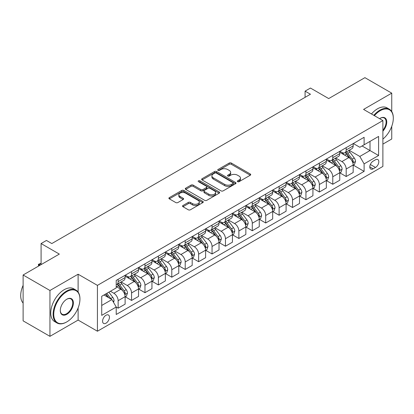<?xml version="1.0" encoding="UTF-8"?>
<svg xmlns="http://www.w3.org/2000/svg" width="414" height="414" viewBox="0 0 414 414"><rect width="100%" height="100%" fill="white"/><g stroke="black" fill="none" stroke-linecap="round" stroke-linejoin="round"><path stroke-width="0.62" d="M237.615 181.679A1.045 0.6 0 0 0 239.09 181.679L250.284 175.215A1.49 0.859 0 0 0 250.718 174.604A1.49 0.859 0 0 0 250.284 173.999L231.322 163.054A1.49 0.859 0 0 0 229.216 163.054L218.023 169.512A1.045 0.6 0 0 0 217.717 169.942A1.045 0.6 0 0 0 218.023 170.366A1.045 0.6 0 0 0 219.498 170.366L220.947 169.528A4.766 2.753 0 0 1 227.69 169.528L229.268 170.439A4.766 2.753 0 0 1 230.665 172.39A4.766 2.753 0 0 1 229.268 174.335L227.819 175.169A1.045 0.6 0 0 0 227.514 175.593A1.045 0.6 0 0 0 227.819 176.022A1.045 0.6 0 0 0 229.294 176.022L230.743 175.184A4.766 2.753 0 0 1 237.486 175.184L239.064 176.095A4.766 2.753 0 0 1 240.462 178.041A4.766 2.753 0 0 1 239.064 179.992L237.615 180.825A1.045 0.6 0 0 0 237.31 181.249A1.045 0.6 0 0 0 237.615 181.679L237.615 180.825M106.015 323.174A4.854 2.805 120 0 0 109.187 318.894A4.854 2.805 120 0 0 108.442 315.002A4.854 2.805 120 0 0 106.015 315.24A4.854 2.805 120 0 0 102.843 319.52A4.854 2.805 120 0 0 103.588 323.412A4.854 2.805 120 0 0 106.015 323.174M182.972 205.499A1.49 0.859 0 0 0 182.533 206.11A1.49 0.859 0 0 0 182.972 206.715L188.292 209.789A1.49 0.859 0 0 0 190.399 209.789L202.829 202.612A1.49 0.859 0 0 0 203.264 202.006A1.49 0.859 0 0 0 202.829 201.395L183.868 190.45A1.49 0.859 0 0 0 181.762 190.45L169.331 197.628A1.49 0.859 0 0 0 168.891 198.234A1.49 0.859 0 0 0 169.331 198.844L175.753 202.549A1.49 0.859 0 0 0 177.865 202.549L183.179 199.481A1.49 0.859 0 0 0 183.619 198.87A1.49 0.859 0 0 0 183.179 198.265L179.997 196.422A3.985 2.303 0 0 1 178.827 194.797A3.985 2.303 0 0 1 181.291 192.67A3.985 2.303 0 0 1 185.632 193.172L198.115 200.376A3.985 2.303 0 0 1 199.279 202.006A3.985 2.303 0 0 1 196.821 204.128A3.985 2.303 0 0 1 192.479 203.631L190.399 202.43A1.49 0.859 0 0 0 188.292 202.43L182.972 205.499L182.972 206.715M391.742 111.563L391.742 93.15L364.915 77.661L328.695 98.573L310.453 88.042L305.087 91.137L310.453 94.237L51.822 243.556L46.456 240.456L41.09 243.556L41.09 264.618M78.111 292.077L78.111 274.223L49.944 290.488L23.117 274.999L59.331 254.087L41.09 243.556M78.111 274.223L97.43 285.375L382.888 120.567L382.888 166.418L97.43 331.226L97.43 285.375M391.742 93.15L363.575 109.415L382.888 120.567M221.05 190.875A1.49 0.859 0 0 0 223.156 190.875L235.587 183.697A1.49 0.859 0 0 0 236.021 183.091A1.49 0.859 0 0 0 235.587 182.481L216.625 171.536A1.49 0.859 0 0 0 214.519 171.536L202.089 178.713A1.49 0.859 0 0 0 201.654 179.319A1.49 0.859 0 0 0 202.089 179.93L221.05 190.875M198.87 181.901A1.045 0.6 0 0 1 199.931 182.051L199.931 180.809L219.208 191.941A1.49 0.859 0 0 1 219.643 192.546A1.49 0.859 0 0 1 219.208 193.157L206.777 200.335A1.49 0.859 0 0 1 204.671 200.335L185.71 189.384L185.71 188.168A1.49 0.859 0 0 0 185.275 188.779A1.49 0.859 0 0 0 185.71 189.384M185.71 188.168L191.03 185.099A1.49 0.859 0 0 1 193.136 185.099L200.826 189.54A1.49 0.859 0 0 0 202.932 189.54L206.462 187.501A1.49 0.859 0 0 0 206.897 186.89A1.49 0.859 0 0 0 206.462 186.284L198.456 181.663A1.045 0.6 0 0 1 198.151 181.234A1.045 0.6 0 0 1 198.792 180.68A1.045 0.6 0 0 1 199.931 180.809M49.944 290.488L49.944 336.339L23.117 320.85L23.117 274.999M382.888 144.113L391.742 139L391.742 126.322M375.488 159.788L373.123 161.149A4.704 2.717 120 0 0 370.049 165.295A4.704 2.717 120 0 0 370.773 169.067A4.704 2.717 120 0 0 373.123 168.834L375.488 167.473A4.704 2.717 120 0 0 378.562 163.323A4.704 2.717 120 0 0 377.837 159.556A4.704 2.717 120 0 0 375.488 159.788M353.323 143.523L359.818 147.27L364.108 144.791L364.108 137.298L116.21 280.418L116.21 287.916L101.725 296.279L101.725 315.364L116.21 307.002L116.21 314.495L364.108 171.375L364.108 163.877L359.818 156.44L349.147 150.282M364.108 144.791L378.598 136.429L378.598 155.514L364.108 163.877M49.944 336.339L78.111 320.074L97.43 331.226M305.087 91.137L305.087 97.331M362.069 145.971L370.012 150.556L370.012 141.386L378.598 136.429M359.818 156.44L370.012 150.556L378.598 155.514M101.725 305.449L111.92 299.565L103.976 294.98M116.21 307.064L118.14 308.176L118.14 300.683A6.07 3.503 -120 0 0 113.85 293.247L110.414 291.265M118.14 308.176L125.116 304.15L125.116 296.652A6.07 3.503 -120 0 0 120.826 289.22L116.21 286.555M125.282 296.807L131.559 300.435L131.559 292.936A6.07 3.503 -120 0 0 127.264 285.5L121.1 281.944M131.559 300.435L138.535 296.403L138.535 288.91A6.07 3.503 -120 0 0 134.239 281.473L125.116 276.205M138.695 289.065L144.972 292.688L144.972 285.189A6.07 3.503 -120 0 0 140.677 277.758L134.514 274.197M144.972 292.688L151.948 288.661L151.948 281.163A6.07 3.503 -120 0 0 147.653 273.726L138.535 268.463M152.109 281.318L158.386 284.946L158.386 277.447A6.07 3.503 -120 0 0 154.091 270.011L147.927 266.456M158.386 284.946L165.362 280.915L165.362 273.421A6.07 3.503 -120 0 0 161.067 265.985L151.948 260.716M165.522 273.576L171.8 277.199L171.8 269.7A6.07 3.503 -120 0 0 167.51 262.269L161.346 258.709M171.8 277.199L178.776 273.173L178.776 265.674A6.07 3.503 -120 0 0 174.485 258.238L165.362 252.975M178.936 265.829L185.213 269.452L185.213 261.958A6.07 3.503 -120 0 0 180.923 254.522L174.76 250.962M185.213 269.452L192.189 265.426L192.189 257.927A6.07 3.503 -120 0 0 187.899 250.496L178.776 245.228M192.35 258.082L198.627 261.71L198.627 254.212A6.07 3.503 -120 0 0 194.337 246.775L188.173 243.22M198.627 261.71L205.603 257.684L205.603 250.185A6.07 3.503 -120 0 0 201.313 242.749L192.189 237.486M205.768 250.341L212.046 253.963L212.046 246.47A6.07 3.503 -120 0 0 207.75 239.033L201.587 235.473M212.046 253.963L219.022 249.937L219.022 242.438A6.07 3.503 -120 0 0 214.726 235.007L205.603 229.739M219.182 242.594L225.459 246.221L225.459 238.723A6.07 3.503 -120 0 0 221.164 231.286L215.001 227.731M225.459 246.221L232.435 242.19L232.435 234.697A6.07 3.503 -120 0 0 228.14 227.26L219.022 221.992M232.596 234.852L238.873 238.474L238.873 230.976A6.07 3.503 -120 0 0 234.578 223.544L228.414 219.984M238.873 238.474L245.849 234.448L245.849 226.95A6.07 3.503 -120 0 0 241.553 219.513L232.435 214.25M246.009 227.105L252.286 230.733L252.286 223.234A6.07 3.503 -120 0 0 247.996 215.797L241.833 212.242M252.286 230.733L259.262 226.701L259.262 219.208A6.07 3.503 -120 0 0 254.972 211.771L245.849 206.503M259.423 219.363L265.7 222.986L265.7 215.487A6.07 3.503 -120 0 0 261.41 208.056L255.247 204.495M265.7 222.986L272.676 218.959L272.676 211.461A6.07 3.503 -120 0 0 268.386 204.024L259.262 198.761M272.836 211.616L279.114 215.239L279.114 207.745A6.07 3.503 -120 0 0 274.824 200.309L268.66 196.748M279.114 215.239L286.09 211.212L286.09 203.714A6.07 3.503 -120 0 0 281.799 196.283L272.676 191.014M286.255 203.869L292.532 207.497L292.532 199.998A6.07 3.503 -120 0 0 288.237 192.562L282.074 189.007M292.532 207.497L299.508 203.471L299.508 195.972A6.07 3.503 -120 0 0 295.213 188.536L286.09 183.273M299.669 196.127L305.946 199.75L305.946 192.256A6.07 3.503 -120 0 0 301.651 184.82L295.487 181.26M305.946 199.75L312.922 195.724L312.922 188.225A6.07 3.503 -120 0 0 308.627 180.794L299.508 175.526M313.082 188.38L319.36 192.008L319.36 184.509A6.07 3.503 -120 0 0 315.064 177.073L308.901 173.518M319.36 192.008L326.335 187.977L326.335 180.483A6.07 3.503 -120 0 0 322.04 173.047L312.922 167.779M326.496 180.639L332.773 184.261L332.773 176.762A6.07 3.503 -120 0 0 328.483 169.331L322.32 165.771M332.773 184.261L339.749 180.235L339.749 172.736A6.07 3.503 -120 0 0 335.459 165.3L326.335 160.037M339.91 172.892L346.187 176.519L346.187 169.021A6.07 3.503 -120 0 0 341.897 161.584L335.733 158.024M346.187 176.519L353.163 172.488L353.163 164.995A6.07 3.503 -120 0 0 348.873 157.558L339.749 152.29M339.91 151.27L341.897 152.414A6.07 3.503 -120 0 0 344.929 152.714A6.07 3.503 -120 0 0 346.187 149.935L346.187 147.643M326.496 159.012L328.483 160.161A6.07 3.503 -120 0 0 331.516 160.461A6.07 3.503 -120 0 0 332.773 157.682L332.773 155.39M313.082 166.759L315.064 167.903A6.07 3.503 -120 0 0 318.102 168.203A6.07 3.503 -120 0 0 319.36 165.424L319.36 163.132M299.669 174.501L301.651 175.65A6.07 3.503 -120 0 0 304.688 175.95A6.07 3.503 -120 0 0 305.946 173.171L305.946 170.878M286.25 182.248L288.237 183.392A6.07 3.503 -120 0 0 291.275 183.697A6.07 3.503 -120 0 0 292.532 180.918L292.532 178.625M272.836 189.99L274.824 191.139A6.07 3.503 -120 0 0 277.861 191.439A6.07 3.503 -120 0 0 279.114 188.66L279.114 186.367M259.423 197.737L261.41 198.886A6.07 3.503 -120 0 0 264.442 199.186A6.07 3.503 -120 0 0 265.7 196.407L265.7 194.114M246.009 205.484L247.996 206.627A6.07 3.503 -120 0 0 251.029 206.928A6.07 3.503 -120 0 0 252.286 204.149L252.286 201.856M232.596 213.226L234.578 214.374A6.07 3.503 -120 0 0 237.615 214.675A6.07 3.503 -120 0 0 238.873 211.896L238.873 209.603M219.182 220.972L221.164 222.116A6.07 3.503 -120 0 0 224.202 222.416A6.07 3.503 -120 0 0 225.459 219.637L225.459 217.345M205.763 228.714L207.75 229.863A6.07 3.503 -120 0 0 210.788 230.163A6.07 3.503 -120 0 0 212.046 227.384L212.046 225.092M192.35 236.461L194.337 237.605A6.07 3.503 -120 0 0 197.374 237.91A6.07 3.503 -120 0 0 198.627 235.131L198.627 232.839M178.936 244.208L180.923 245.352A6.07 3.503 -120 0 0 183.956 245.652A6.07 3.503 -120 0 0 185.213 242.873L185.213 240.581M165.522 251.95L167.51 253.099A6.07 3.503 -120 0 0 170.542 253.399A6.07 3.503 -120 0 0 171.8 250.62L171.8 248.328M152.109 259.697L154.091 260.841A6.07 3.503 -120 0 0 157.129 261.141A6.07 3.503 -120 0 0 158.386 258.362L158.386 256.069M138.695 267.439L140.677 268.588A6.07 3.503 -120 0 0 143.715 268.888A6.07 3.503 -120 0 0 144.972 266.109L144.972 263.816M125.276 275.186L127.264 276.329A6.07 3.503 -120 0 0 130.301 276.63A6.07 3.503 -120 0 0 131.559 273.851L131.559 271.558M353.323 165.15L364.108 171.375M344.929 152.714L351.905 148.688A6.07 3.503 -120 0 0 353.163 145.909L353.163 143.617M331.516 160.461L338.492 156.435A6.07 3.503 -120 0 0 339.749 153.656L339.749 151.364M318.102 168.203L325.078 164.177A6.07 3.503 -120 0 0 326.335 161.398L326.335 159.105M304.688 175.95L311.664 171.924A6.07 3.503 -120 0 0 312.922 169.145L312.922 166.852M291.275 183.697L298.251 179.666A6.07 3.503 -120 0 0 299.508 176.887L299.508 174.594M277.861 191.439L284.832 187.413A6.07 3.503 -120 0 0 286.09 184.634L286.09 182.341M264.442 199.186L271.418 195.154A6.07 3.503 -120 0 0 272.676 192.375L272.676 190.083M251.029 206.928L258.005 202.901A6.07 3.503 -120 0 0 259.262 200.122L259.262 197.83M237.615 214.675L244.591 210.648A6.07 3.503 -120 0 0 245.849 207.869L245.849 205.577M224.202 222.416L231.178 218.39A6.07 3.503 -120 0 0 232.435 215.611L232.435 213.319M210.788 230.163L217.764 226.137A6.07 3.503 -120 0 0 219.022 223.358L219.022 221.066M197.374 237.91L204.345 233.879A6.07 3.503 -120 0 0 205.603 231.1L205.603 228.807M183.956 245.652L190.932 241.626A6.07 3.503 -120 0 0 192.189 238.847L192.189 236.554M170.542 253.399L177.518 249.368A6.07 3.503 -120 0 0 178.776 246.589L178.776 244.296M157.129 261.141L164.104 257.115A6.07 3.503 -120 0 0 165.362 254.336L165.362 252.043M143.715 268.888L150.691 264.862A6.07 3.503 -120 0 0 151.948 262.083L151.948 259.79M130.301 276.63L137.277 272.603A6.07 3.503 -120 0 0 138.535 269.824L138.535 267.532M116.21 284.62A6.07 3.503 -120 0 0 116.888 284.377L123.858 280.35A6.07 3.503 -120 0 0 125.116 277.571L125.116 275.279M116.888 284.377A6.07 3.503 -120 0 0 118.14 281.598L118.14 279.305M111.92 299.565L116.21 307.002M78.111 320.074L78.111 307.944M238.029 181.824L239.064 181.228A4.766 2.753 0 0 0 240.462 179.283L240.462 178.041M230.665 172.39L230.665 173.626A4.766 2.753 0 0 1 229.268 175.572L228.233 176.167M250.263 175.226L231.322 164.291A1.49 0.859 0 0 0 229.216 164.291L218.437 170.511M235.566 183.712L216.625 172.773A1.49 0.859 0 0 0 214.519 172.773L202.11 179.94M232.953 183.516A1.045 0.6 0 0 0 233.258 183.091A1.045 0.6 0 0 0 232.953 182.667L216.31 173.057A1.045 0.6 0 0 0 214.835 173.057L213.308 173.937A4.766 2.753 0 0 0 211.911 175.883A4.766 2.753 0 0 0 213.308 177.829L224.683 184.401A4.766 2.753 0 0 0 231.426 184.401L232.953 183.516L232.953 184.758A1.045 0.6 0 0 0 233.258 184.328L233.258 183.091M211.911 175.883L211.911 177.125A4.766 2.753 0 0 0 213.308 179.071L213.308 177.829M232.953 184.758L231.426 185.638A4.766 2.753 0 0 1 224.683 185.638L213.308 179.071M185.731 189.395L191.03 186.336L191.03 185.099M206.897 186.89L206.897 188.132A1.49 0.859 0 0 1 206.462 188.737L202.932 190.776A1.49 0.859 0 0 1 200.826 190.776L193.136 186.336A1.49 0.859 0 0 0 191.03 186.336M199.931 182.051L219.187 193.167M208.806 194.145A3.985 2.303 0 0 0 213.148 194.642A3.985 2.303 0 0 0 215.606 192.515A3.985 2.303 0 0 0 214.442 190.89L210.043 188.349A1.49 0.859 0 0 0 207.937 188.349L204.407 190.388A1.49 0.859 0 0 0 203.973 190.999A1.49 0.859 0 0 0 204.407 191.604L208.806 194.145L208.806 195.382A3.985 2.303 0 0 0 213.148 195.884A3.985 2.303 0 0 0 215.606 193.757L215.606 192.515M203.973 190.999L203.973 192.236A1.49 0.859 0 0 0 204.407 192.846L204.407 191.604M208.806 195.382L204.407 192.846M199.279 202.006L199.279 203.243A3.985 2.303 0 0 1 196.821 205.37A3.985 2.303 0 0 1 192.479 204.873L190.399 203.667A1.49 0.859 0 0 0 188.292 203.667L182.993 206.731M178.827 194.797L178.827 196.039A3.985 2.303 0 0 0 179.997 197.664L179.997 196.422M183.164 199.491L179.997 197.664M202.808 202.622L183.868 191.687A1.49 0.859 0 0 0 181.762 191.687L169.352 198.855M353.163 165.243L354.451 164.498L355.522 161.398A4.021 2.324 -120 0 0 354.239 157.972L349.856 152.119A11.613 6.702 -120 0 0 348.588 150.603M344.231 154.877A11.613 6.702 -120 0 0 341.85 152.388M352.795 162.78L353.354 161.569A4.021 2.324 -120 0 0 352.2 159.152L347.817 153.299A11.613 6.702 -120 0 0 346.549 151.783M345.467 152.404A9.636 5.563 60 0 1 347.051 154.205L350.761 159.157M345.26 152.523A11.613 6.702 60 0 1 346.528 154.039L349.447 157.931M339.749 172.985L341.038 172.24L342.109 169.145A4.021 2.324 -120 0 0 340.825 165.719L336.442 159.866A11.613 6.702 -120 0 0 335.174 158.35M330.812 162.619A11.613 6.702 -120 0 0 328.437 160.135M339.382 170.521L339.941 169.316A4.021 2.324 -120 0 0 338.787 166.894L334.403 161.041A11.613 6.702 -120 0 0 333.135 159.525M332.054 160.151A9.636 5.563 60 0 1 333.637 161.946L337.348 166.899M331.847 160.27A11.613 6.702 60 0 1 333.115 161.786L336.028 165.678M326.335 180.732L327.624 179.986L328.695 176.887A4.021 2.324 -120 0 0 327.412 173.466L323.029 167.608A11.613 6.702 -120 0 0 321.761 166.092M317.398 170.366A11.613 6.702 -120 0 0 315.023 167.877M325.968 178.268L326.522 177.057A4.021 2.324 -120 0 0 325.373 174.641L320.99 168.788A11.613 6.702 -120 0 0 319.722 167.272M318.64 167.893A9.636 5.563 60 0 1 320.224 169.693L323.934 174.646M318.433 168.012A11.613 6.702 60 0 1 319.701 169.533L322.615 173.425M312.922 188.473L314.21 187.733L315.282 184.634A4.021 2.324 -120 0 0 313.998 181.208L309.615 175.355A11.613 6.702 -120 0 0 308.347 173.839M303.985 178.113A11.613 6.702 -120 0 0 301.609 175.624M312.554 186.01L313.108 184.804A4.021 2.324 -120 0 0 311.959 182.388L307.576 176.53A11.613 6.702 -120 0 0 306.308 175.013M305.227 175.639A9.636 5.563 60 0 1 306.81 177.435L310.521 182.393M305.02 175.759A11.613 6.702 60 0 1 306.288 177.275L309.201 181.166M299.508 196.22L300.792 195.475L301.868 192.375A4.021 2.324 -120 0 0 300.585 188.955L296.196 183.102A11.613 6.702 -120 0 0 294.934 181.58M290.571 185.855A11.613 6.702 -120 0 0 288.196 183.366M299.141 193.757L299.695 192.551A4.021 2.324 -120 0 0 298.546 190.129L294.157 184.277A11.613 6.702 -120 0 0 292.895 182.76M291.813 183.381A9.636 5.563 60 0 1 293.391 185.182L297.107 190.135M291.606 183.505A11.613 6.702 60 0 1 292.874 185.022L295.787 188.913M382.888 139.083A18.516 10.692 120 0 0 393.3 118.275A18.516 10.692 120 0 0 380.207 110.719A18.516 10.692 120 0 0 374.385 115.656M373.821 115.33A18.972 10.955 -60 0 1 379.886 110.16A18.972 10.955 -60 0 1 389.372 109.218A18.972 10.955 -60 0 1 393.3 117.902A18.972 10.955 -60 0 1 393.3 118.093M379.591 118.663A9.258 5.346 -60 0 1 380.207 118.275L380.207 118.275A9.258 5.346 -60 0 1 386.609 120.557A9.258 5.346 -60 0 1 382.888 131.181M371.461 113.969A18.972 10.955 -60 0 1 377.527 108.794A18.972 10.955 -60 0 1 387.012 107.857L389.372 109.218M382.888 130.208A8.803 5.082 120 0 0 384.285 118.026A8.803 5.082 120 0 0 380.047 118.373M66.525 322.056L66.845 321.869A18.516 10.692 120 0 0 79.938 299.193A18.516 10.692 120 0 0 66.845 291.637A18.516 10.692 120 0 0 53.753 314.314A18.516 10.692 120 0 0 66.845 321.869L66.525 322.056A18.972 10.955 -60 0 1 57.039 322.998A18.972 10.955 -60 0 1 54.13 307.793A18.972 10.955 -60 0 1 66.525 291.078A18.972 10.955 -60 0 1 76.01 290.136A18.972 10.955 -60 0 1 79.938 298.82A18.972 10.955 -60 0 1 79.938 299.011M66.845 314.314A9.258 5.346 -60 0 1 60.299 310.531A9.258 5.346 -60 0 1 66.845 299.193L66.845 299.193A9.258 5.346 -60 0 1 73.392 302.976A9.258 5.346 -60 0 1 66.845 314.314M60.299 310.345A8.803 5.082 120 0 0 62.121 314.19A8.803 5.082 120 0 0 66.525 313.755A8.803 5.082 120 0 0 72.274 305.998A8.803 5.082 120 0 0 70.923 298.944A8.803 5.082 120 0 0 66.685 299.291M57.039 322.998L54.679 321.631A18.972 10.955 -60 0 1 51.771 306.432A18.972 10.955 -60 0 1 64.165 289.712A18.972 10.955 -60 0 1 73.651 288.775L76.01 290.136M23.117 303.074A18.972 10.955 -60 0 1 23.117 285.339M286.09 203.962L287.378 203.222L288.454 200.122A4.021 2.324 -120 0 0 287.171 196.697L282.783 190.844A11.613 6.702 -120 0 0 281.515 189.327M277.157 193.602A11.613 6.702 -120 0 0 274.777 191.113M285.727 201.499L286.281 200.293A4.021 2.324 -120 0 0 285.132 197.876L280.744 192.024A11.613 6.702 -120 0 0 279.476 190.502M278.399 191.128A9.636 5.563 60 0 1 279.978 192.929L283.688 197.882M278.192 191.247A11.613 6.702 60 0 1 279.455 192.764L282.374 196.655M272.676 211.709L273.964 210.964L275.036 207.869A4.021 2.324 -120 0 0 273.752 204.444L269.369 198.591A11.613 6.702 -120 0 0 268.101 197.074M263.744 201.344A11.613 6.702 -120 0 0 261.363 198.86M272.308 209.246L272.867 208.04A4.021 2.324 -120 0 0 271.713 205.618L267.33 199.765A11.613 6.702 -120 0 0 266.062 198.249M264.981 198.875A9.636 5.563 60 0 1 266.564 200.671L270.275 205.623M264.774 198.994A11.613 6.702 60 0 1 266.042 200.511L268.96 204.402M259.262 219.456L260.551 218.711L261.622 215.611A4.021 2.324 -120 0 0 260.339 212.185L255.956 206.332A11.613 6.702 -120 0 0 254.688 204.816M250.325 209.091A11.613 6.702 -120 0 0 247.95 206.602M258.895 216.993L259.454 215.782A4.021 2.324 -120 0 0 258.3 213.365L253.917 207.512A11.613 6.702 -120 0 0 252.649 205.996M251.567 206.617A9.636 5.563 60 0 1 253.151 208.418L256.861 213.37M251.36 206.736A11.613 6.702 60 0 1 252.628 208.252L255.541 212.144M245.849 227.198L247.137 226.453L248.209 223.358A4.021 2.324 -120 0 0 246.925 219.932L242.542 214.079A11.613 6.702 -120 0 0 241.274 212.563M236.911 216.832A11.613 6.702 -120 0 0 234.536 214.348M245.481 224.735L246.035 223.529A4.021 2.324 -120 0 0 244.886 221.107L240.503 215.254A11.613 6.702 -120 0 0 239.235 213.738M238.153 214.364A9.636 5.563 60 0 1 239.737 216.16L243.448 221.112M237.946 214.483A11.613 6.702 60 0 1 239.214 215.999L242.128 219.891M232.435 234.945L233.724 234.2L234.795 231.1A4.021 2.324 -120 0 0 233.512 227.679L229.128 221.821A11.613 6.702 -120 0 0 227.86 220.305M223.498 224.579A11.613 6.702 -120 0 0 221.123 222.09M232.068 232.482L232.621 231.271A4.021 2.324 -120 0 0 231.473 228.854L227.089 223.001A11.613 6.702 -120 0 0 225.821 221.485M224.74 222.106A9.636 5.563 60 0 1 226.323 223.907L230.034 228.859M224.533 222.225A11.613 6.702 60 0 1 225.801 223.746L228.714 227.638M219.022 242.687L220.305 241.947L221.381 238.847A4.021 2.324 -120 0 0 220.098 235.421L215.71 229.568A11.613 6.702 -120 0 0 214.447 228.052M210.084 232.326A11.613 6.702 -120 0 0 207.709 229.837M218.654 240.223L219.208 239.018A4.021 2.324 -120 0 0 218.059 236.601L213.671 230.748A11.613 6.702 -120 0 0 212.408 229.227M211.326 229.853A9.636 5.563 60 0 1 212.905 231.649L216.62 236.606M211.119 229.972A11.613 6.702 60 0 1 212.387 231.488L215.301 235.38M205.603 250.434L206.891 249.689L207.968 246.589A4.021 2.324 -120 0 0 206.684 243.168L202.296 237.315A11.613 6.702 -120 0 0 201.028 235.794M196.671 240.068A11.613 6.702 -120 0 0 194.29 237.584M205.24 247.97L205.794 246.765A4.021 2.324 -120 0 0 204.645 244.343L200.257 238.49A11.613 6.702 -120 0 0 198.989 236.974M197.913 237.595A9.636 5.563 60 0 1 199.491 239.395L203.202 244.348M197.706 237.719A11.613 6.702 60 0 1 198.968 239.235L201.887 243.127M192.189 258.176L193.478 257.436L194.549 254.336A4.021 2.324 -120 0 0 193.266 250.91L188.882 245.057A11.613 6.702 -120 0 0 187.614 243.541M183.257 247.815A11.613 6.702 -120 0 0 180.877 245.326M191.822 255.712L192.381 254.506A4.021 2.324 -120 0 0 191.227 252.09L186.843 246.237A11.613 6.702 -120 0 0 185.576 244.715M184.494 245.342A9.636 5.563 60 0 1 186.077 247.142L189.788 252.095M184.287 245.461A11.613 6.702 60 0 1 185.555 246.977L188.473 250.868M178.776 265.923L180.064 265.177L181.135 262.083A4.021 2.324 -120 0 0 179.852 258.657L175.469 252.804A11.613 6.702 -120 0 0 174.201 251.288M169.838 255.557A11.613 6.702 -120 0 0 167.463 253.073M178.408 263.459L178.967 262.253A4.021 2.324 -120 0 0 177.813 259.832L173.43 253.979A11.613 6.702 -120 0 0 172.162 252.462M171.08 253.089A9.636 5.563 60 0 1 172.664 254.884L176.374 259.837M170.873 253.208A11.613 6.702 60 0 1 172.141 254.724L175.055 258.615M165.362 273.67L166.651 272.924L167.722 269.824A4.021 2.324 -120 0 0 166.438 266.399L162.055 260.546A11.613 6.702 -120 0 0 160.787 259.029M156.425 263.304A11.613 6.702 -120 0 0 154.049 260.815M164.995 271.206L165.548 269.995A4.021 2.324 -120 0 0 164.399 267.579L160.016 261.726A11.613 6.702 -120 0 0 158.748 260.209M157.667 260.83A9.636 5.563 60 0 1 159.25 262.631L162.961 267.584M157.46 260.949A11.613 6.702 60 0 1 158.728 262.466L161.641 266.357M151.948 281.411L153.237 280.666L154.308 277.571A4.021 2.324 -120 0 0 153.025 274.146L148.642 268.293A11.613 6.702 -120 0 0 147.374 266.776M143.011 271.046A11.613 6.702 -120 0 0 140.636 268.562M151.581 278.948L152.135 277.742A4.021 2.324 -120 0 0 150.986 275.32L146.603 269.467A11.613 6.702 -120 0 0 145.335 267.951M144.253 268.577A9.636 5.563 60 0 1 145.837 270.373L149.547 275.326M144.046 268.696A11.613 6.702 60 0 1 145.314 270.213L148.228 274.104M138.535 289.158L139.818 288.413L140.895 285.313A4.021 2.324 -120 0 0 139.611 281.893L135.223 276.034A11.613 6.702 -120 0 0 133.96 274.518M129.598 278.793A11.613 6.702 -120 0 0 127.222 276.304M138.167 286.695L138.721 285.484A4.021 2.324 -120 0 0 137.572 283.067L133.184 277.214A11.613 6.702 -120 0 0 131.921 275.698M130.84 276.319A9.636 5.563 60 0 1 132.423 278.12L136.134 283.072M130.633 276.438A11.613 6.702 60 0 1 131.9 277.96L134.814 281.851M125.116 296.9L126.405 296.16L127.481 293.06A4.021 2.324 -120 0 0 126.198 289.634L121.809 283.781A11.613 6.702 -120 0 0 120.541 282.265M124.754 294.437L125.307 293.231A4.021 2.324 -120 0 0 124.159 290.814L119.77 284.961A11.613 6.702 -120 0 0 118.502 283.44M117.426 284.066A9.636 5.563 60 0 1 119.004 285.862L122.715 290.819M117.219 284.185A11.613 6.702 60 0 1 118.482 285.701L121.4 289.593M113.529 302.355L114.062 300.802A4.021 2.324 -120 0 0 112.779 297.381L108.866 292.155M111.107 299.099A4.021 2.324 -120 0 0 110.74 298.556L106.828 293.335M105.824 293.914L108.634 297.671M105.539 294.08L107.925 297.262M41.09 263.444L38.999 264.655L40.018 265.239M38.549 266.088L38.409 264.313L41.09 263.263M38.409 264.313L38.999 264.655L38.999 265.829M113.85 293.247L120.826 289.22M127.264 285.5L134.239 281.473M140.677 277.758L147.653 273.726M154.091 270.011L161.067 265.985M167.51 262.269L174.485 258.238M180.923 254.522L187.899 250.496M194.337 246.775L201.313 242.749M207.75 239.033L214.726 235.007M221.164 231.286L228.14 227.26M234.578 223.544L241.553 219.513M247.996 215.797L254.972 211.771M261.41 208.056L268.386 204.024M274.824 200.309L281.799 196.283M288.237 192.562L295.213 188.536M301.651 184.82L308.627 180.794M315.064 177.073L322.04 173.047M328.483 169.331L335.459 165.3M341.897 161.584L348.873 157.558M346.187 149.935L353.163 145.909M346.187 169.021L353.163 164.995M332.773 176.762L339.749 172.736M332.773 157.682L339.749 153.656M319.36 184.509L326.335 180.483M319.36 165.424L326.335 161.398M305.946 192.256L312.922 188.225M305.946 173.171L312.922 169.145M292.532 199.998L299.508 195.972M292.532 180.918L299.508 176.887M279.114 207.745L286.09 203.714M279.114 188.66L286.09 184.634M265.7 215.487L272.676 211.461M265.7 196.407L272.676 192.375M252.286 223.234L259.262 219.208M252.286 204.149L259.262 200.122M238.873 230.976L245.849 226.95M238.873 211.896L245.849 207.869M225.459 238.723L232.435 234.697M225.459 219.637L232.435 215.611M212.046 246.47L219.022 242.438M212.046 227.384L219.022 223.358M198.627 254.212L205.603 250.185M198.627 235.131L205.603 231.1M185.213 261.958L192.189 257.927M185.213 242.873L192.189 238.847M171.8 269.7L178.776 265.674M171.8 250.62L178.776 246.589M158.386 277.447L165.362 273.421M158.386 258.362L165.362 254.336M144.972 285.189L151.948 281.163M144.972 266.109L151.948 262.083M131.559 292.936L138.535 288.91M131.559 273.851L138.535 269.824M118.14 300.683L125.116 296.652M118.14 281.598L125.116 277.571M370.339 164.498L375.488 167.473M369.8 166.914L373.123 168.834M239.064 181.228L239.064 179.992M227.819 176.022L227.819 175.169M229.268 175.572L229.268 174.335M218.023 170.366L218.023 169.512M229.216 164.291L229.216 163.054M231.322 164.291L231.322 163.054M250.284 175.215L250.284 173.999M202.089 179.93L202.089 178.713M214.519 172.773L214.519 171.536M216.625 172.773L216.625 171.536M235.587 183.697L235.587 182.481M224.683 185.638L224.683 184.401M231.426 185.638L231.426 184.401M193.136 186.336L193.136 185.099M200.826 190.776L200.826 189.54M202.932 190.776L202.932 189.54M206.462 188.737L206.462 187.501M219.208 193.157L219.208 191.941M188.292 203.667L188.292 202.43M190.399 203.667L190.399 202.43M192.479 204.873L192.479 203.631M183.179 199.481L183.179 198.265M169.331 198.844L169.331 197.628M181.762 191.687L181.762 190.45M183.868 191.687L183.868 190.45M202.829 202.612L202.829 201.395M352.863 162.997L355.497 161.476M347.817 153.299L349.856 152.119M344.655 155.126L346.528 154.039M352.2 159.152L354.239 157.972M351.884 160.72L353.354 161.569M339.449 170.744L342.083 169.222M334.403 161.041L336.442 159.866M331.241 162.868L333.115 161.786M338.787 166.894L340.825 165.719M338.471 168.467L339.941 169.316M326.035 178.486L328.669 176.964M320.99 168.788L323.029 167.608M317.828 170.615L319.701 169.533M325.373 174.641L327.412 173.466M325.052 176.209L326.522 177.057M312.622 186.233L315.256 184.711M307.576 176.53L309.615 175.355M304.414 178.356L306.288 177.275M311.959 182.388L313.998 181.208M311.639 183.956L313.108 184.804M299.208 193.975L301.842 192.453M294.157 184.277L296.196 183.102M290.995 186.103L292.874 185.022M298.546 190.129L300.585 188.955M298.225 191.703L299.695 192.551M285.789 201.721L288.423 200.2M280.744 192.024L282.783 190.844M277.582 193.845L279.455 192.764M285.132 197.876L287.171 196.697M284.811 199.444L286.281 200.293M272.376 209.468L275.01 207.947M267.33 199.765L269.369 198.591M264.168 201.592L266.042 200.511M271.713 205.618L273.752 204.444M271.398 207.191L272.867 208.04M258.962 217.21L261.596 215.689M253.917 207.512L255.956 206.332M250.755 209.339L252.628 208.252M258.3 213.365L260.339 212.185M257.984 214.933L259.454 215.782M245.549 224.957L248.183 223.436M240.503 215.254L242.542 214.079M237.341 217.081L239.214 215.999M244.886 221.107L246.925 219.932M244.565 222.68L246.035 223.529M232.135 232.699L234.769 231.178M227.089 223.001L229.128 221.821M223.927 224.828L225.801 223.746M231.473 228.854L233.512 227.679M231.152 230.422L232.621 231.271M218.721 240.446L221.355 238.925M213.671 230.748L215.71 229.568M210.509 232.57L212.387 231.488M218.059 236.601L220.098 235.421M217.738 238.169L219.208 239.018M205.303 248.188L207.937 246.666M200.257 238.49L202.296 237.315M197.095 240.317L198.968 239.235M204.645 244.343L206.684 243.168M204.325 245.916L205.794 246.765M191.889 255.935L194.523 254.413M186.843 246.237L188.882 245.057M183.681 248.058L185.555 246.977M191.227 252.09L193.266 250.91M190.911 253.658L192.381 254.506M178.475 263.682L181.109 262.16M173.43 253.979L175.469 252.804M170.268 255.805L172.141 254.724M177.813 259.832L179.852 258.657M177.497 261.405L178.967 262.253M165.062 271.424L167.696 269.902M160.016 261.726L162.055 260.546M156.854 263.552L158.728 262.466M164.399 267.579L166.438 266.399M164.079 269.147L165.548 269.995M151.648 279.171L154.282 277.649M146.603 269.467L148.642 268.293M143.441 271.294L145.314 270.213M150.986 275.32L153.025 274.146M150.665 276.894L152.135 277.742M138.235 286.912L140.869 285.391M133.184 277.214L135.223 276.034M130.022 279.041L131.9 277.96M137.572 283.067L139.611 281.893M137.251 284.635L138.721 285.484M124.816 294.659L127.45 293.138M119.77 284.961L121.809 283.781M116.608 286.783L118.482 285.701M124.159 290.814L126.198 289.634M123.838 292.382L125.307 293.231M113.017 301.47L114.036 300.88M110.74 298.556L112.779 297.381M393.3 118.275L393.3 117.902M79.938 299.193L79.938 298.82"/></g></svg>
